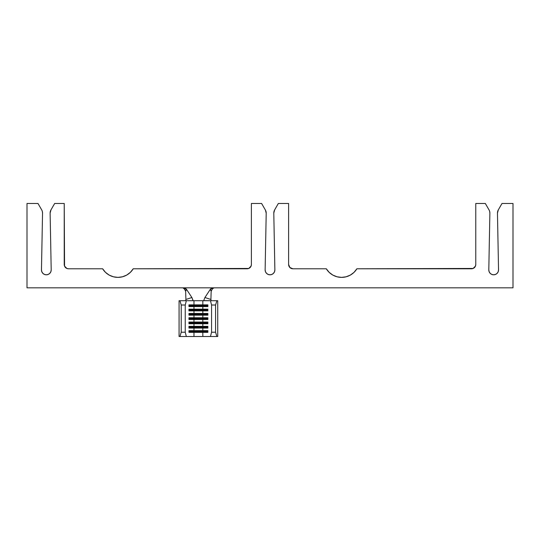 <?xml version="1.0" encoding="UTF-8"?>
<svg xmlns="http://www.w3.org/2000/svg" width="540" height="540" viewBox="0 0 540 540"><rect width="100%" height="100%" fill="white"/><g stroke="black" fill="none" stroke-linecap="round" stroke-linejoin="round"><path stroke-width="0.81" d="M202.216 336.515L193.975 336.515L193.975 332.363L202.831 332.363L202.831 336.515L210.458 336.515L211.565 332.215L215.582 332.215L211.565 332.215L211.565 305.012L215.582 305.012L215.582 332.215L216.864 336.515L210.458 336.515L217.735 336.515L216.864 336.515L215.582 332.215L215.582 305.012L216.864 300.713L217.735 300.713L217.735 336.515L217.735 300.713L210.458 300.713L211.565 305.012L211.565 332.215L210.458 336.515L202.831 336.515L202.831 332.363L207.873 332.363L207.873 330.642L198.403 331.216L198.403 330.642L202.831 330.642L202.831 328.064L207.873 328.064L207.873 326.349L198.403 326.923L198.403 326.349L202.831 326.349L202.831 323.771L207.873 323.771L207.873 322.049L198.403 322.623L198.403 322.049L202.831 322.049L202.831 319.471L207.873 319.471L207.873 317.756L198.403 318.33L198.403 317.756L202.831 317.756L202.831 315.178L207.873 315.178L207.873 313.457L198.403 314.03L198.403 313.457L202.831 313.457L202.831 310.885L207.873 310.885L207.873 309.163L198.403 309.737L198.403 309.163L202.831 309.163L202.831 306.585L207.873 306.585L207.873 304.871L198.403 304.871L202.831 304.871L203.384 305.438L193.975 304.871L193.975 300.713L210.458 300.713L203.701 300.645L204.923 297.52L210.404 289.177L212.895 287.827L513 287.827L513 203.486L502.004 203.486L498.326 209.857L502.004 203.486L513 203.486L513 287.827L27 287.827L183.917 287.827L186.401 289.177L185.632 291.229L185.909 299.464L191.882 297.52L186.401 289.177L191.882 297.52L193.016 300.334M186.266 290.014L185.632 291.229L185.909 299.464L185.558 300.713L185.909 299.464L191.882 297.52L193.037 300.713L202.831 300.713L202.831 304.871L203.384 305.438L207.873 305.438L203.384 305.438L203.384 306.011L207.873 306.011L203.384 306.011L202.831 306.585L193.975 306.585L193.975 309.163L188.939 309.163L188.939 310.885L193.975 310.885L193.975 313.457L193.975 310.885L202.831 310.885L202.831 313.457L188.939 313.457L188.939 315.178L193.975 315.178L193.975 317.756L193.975 315.178L202.831 315.178L202.831 317.756L188.939 317.756L188.939 319.471L193.975 319.471L193.975 322.049L193.975 319.471L202.831 319.471L202.831 322.049L188.939 322.049L188.939 323.771L193.975 323.771L193.975 326.349L193.975 323.771L202.831 323.771L202.831 326.349L188.939 326.349L188.939 328.064L193.975 328.064L193.975 330.642L193.975 328.064L202.831 328.064L202.831 330.642L188.939 330.642L188.939 332.363L193.975 332.363L193.975 336.515L186.347 336.515L185.24 332.215L185.24 305.012L186.347 300.713L193.975 300.713L193.975 304.871L188.939 304.871L188.939 306.585L193.975 306.585L193.421 305.438L203.384 305.438L203.384 306.011L198.403 306.011L198.403 305.438L198.403 306.011L203.384 306.011L202.831 306.585L202.831 309.163L193.975 309.163L193.975 306.585L207.873 306.585L207.873 304.871L202.831 304.871L202.831 300.713L203.769 300.713M198.403 309.737L203.384 309.737L203.384 310.311L198.403 310.311L198.403 309.737L198.403 310.311L203.384 310.311L202.831 310.885L207.873 310.885L207.873 309.163L202.831 309.163L203.384 310.311L207.873 310.311L203.384 310.311L202.831 310.885L193.975 310.885L193.421 310.311L198.403 310.311L193.421 310.311L193.421 309.737L198.403 309.737L193.421 309.737L193.975 309.163L198.403 309.163L198.403 309.737M198.403 314.03L203.384 314.03L203.384 314.604L198.403 314.604L198.403 314.03L198.403 314.604L203.384 314.604L202.831 315.178L207.873 315.178L207.873 313.457L202.831 313.457L203.384 314.604L207.873 314.604L203.384 314.604L202.831 315.178L193.975 315.178L193.421 314.604L198.403 314.604L193.421 314.604L193.421 314.03L198.403 314.03L193.421 314.03L193.975 313.457L198.403 313.457L198.403 314.03M198.403 318.33L203.384 318.33L203.384 318.904L198.403 318.904L198.403 318.33L198.403 318.904L203.384 318.904L202.831 319.471L207.873 319.471L207.873 317.756L202.831 317.756L203.384 318.904L207.873 318.904L203.384 318.904L202.831 319.471L193.975 319.471L193.421 318.904L198.403 318.904L193.421 318.904L193.421 318.33L198.403 318.33L193.421 318.33L193.975 317.756L198.403 317.756L198.403 318.33M198.403 322.623L203.384 322.623L203.384 323.197L198.403 323.197L198.403 322.623L198.403 323.197L203.384 323.197L202.831 323.771L207.873 323.771L207.873 322.049L202.831 322.049L203.384 323.197L207.873 323.197L203.384 323.197L202.831 323.771L193.975 323.771L193.421 323.197L198.403 323.197L193.421 323.197L193.421 322.623L198.403 322.623L193.421 322.623L193.975 322.049L198.403 322.049L198.403 322.623M198.403 326.923L203.384 326.923L203.384 327.49L198.403 327.49L198.403 326.923L198.403 327.49L203.384 327.49L202.831 328.064L207.873 328.064L207.873 326.349L202.831 326.349L203.384 327.49L207.873 327.49L203.384 327.49L202.831 328.064L193.975 328.064L193.421 327.49L198.403 327.49L193.421 327.49L193.421 326.923L198.403 326.923L193.421 326.923L193.975 326.349L198.403 326.349L198.403 326.923M198.403 331.216L203.384 331.216L203.384 331.79L198.403 331.79L198.403 331.216L198.403 331.79L203.384 331.79L202.831 332.363L207.873 332.363L207.873 330.642L202.831 330.642L203.384 331.79L207.873 331.79L203.384 331.79L202.831 332.363L193.975 332.363L193.421 331.79L198.403 331.79L193.421 331.79L193.421 331.216L198.403 331.216L193.421 331.216L193.975 330.642L198.403 330.642L198.403 331.216M274.867 269.926A4.867 4.867 0 0 1 270 274.799A4.867 4.867 0 0 1 265.133 269.791L266.207 213.199L265.133 269.791A4.867 4.867 0 0 0 265.133 269.926L265.505 271.789L266.558 273.368L268.137 274.428L270 274.799L271.863 274.428L273.443 273.368L274.496 271.789L274.867 269.926A4.867 4.867 0 0 0 274.867 269.791A4.867 4.867 0 0 1 274.867 269.926L274.496 271.789M273.793 213.206A6.446 6.446 0 0 1 274.658 209.857L278.336 203.486L274.658 209.857L273.793 213.077A6.446 6.446 0 0 0 273.793 213.206L274.867 269.791L273.793 213.206A6.446 6.446 0 0 1 273.793 213.077M498.535 269.926A4.867 4.867 0 0 1 493.668 274.799A4.867 4.867 0 0 1 488.801 269.838L489.875 213.206L488.801 269.838A4.867 4.867 0 0 0 488.801 269.926L489.173 271.789L490.226 273.368L491.805 274.428L493.668 274.799L495.531 274.428L497.111 273.368L498.163 271.789L498.535 269.926A4.867 4.867 0 0 0 498.535 269.838A4.867 4.867 0 0 1 498.535 269.926L498.447 270.877M497.462 213.206A6.446 6.446 0 0 1 498.326 209.857L497.462 213.077A6.446 6.446 0 0 0 497.462 213.206L498.535 269.838L497.462 213.206M51.199 269.926A4.867 4.867 0 0 1 46.332 274.799A4.867 4.867 0 0 1 41.465 269.838L42.539 213.206L41.465 269.838A4.867 4.867 0 0 0 41.465 269.926L41.837 271.789L42.89 273.368L44.469 274.428L46.332 274.799L48.195 274.428L49.775 273.368L50.828 271.789L51.199 269.926A4.867 4.867 0 0 0 51.199 269.838A4.867 4.867 0 0 1 51.199 269.926L51.104 270.877M50.126 213.206A6.446 6.446 0 0 1 50.99 209.857L54.668 203.486L50.99 209.857L50.126 213.077A6.446 6.446 0 0 0 50.126 213.206L51.199 269.838L50.126 213.206A6.446 6.446 0 0 1 50.126 213.077M41.675 209.857L37.996 203.486L41.675 209.857A6.446 6.446 0 0 1 42.539 213.206L42.329 211.471L42.539 213.206M37.996 203.486L27 203.486L27 287.827L27 203.486L37.996 203.486M489.011 209.857L485.332 203.486L489.011 209.857A6.446 6.446 0 0 1 489.875 213.206L489.672 211.471L489.875 213.206M485.332 203.486L475.767 203.486L475.767 264.485A4.293 4.293 0 0 1 471.474 268.785L356.886 268.785A17.901 17.901 0 0 1 326.309 268.785A17.901 17.901 0 0 0 341.591 277.378L346.127 276.791A17.901 17.901 0 0 0 356.886 268.785L473.121 268.454L475.443 266.132L475.767 264.485L475.767 203.486L485.332 203.486M341.604 277.378A17.901 17.901 0 0 0 346.12 276.797M326.309 268.785L292.91 268.785A4.293 4.293 0 0 1 288.617 264.485L288.617 203.486L278.336 203.486L288.617 203.486L288.617 264.485L289.872 267.523L292.91 268.785L326.309 268.785L329.164 272.349L332.829 275.083L337.068 276.791L341.597 277.378M122.472 276.791A17.901 17.901 0 0 0 133.218 268.785L248.731 268.454L251.06 266.132L251.384 264.485L251.384 203.486L261.61 203.486L265.39 210.04A6.088 6.088 0 0 1 266.207 213.199L265.39 210.04L261.61 203.486L251.384 203.486L251.384 264.485A4.293 4.293 0 0 1 247.091 268.785L133.218 268.785A17.901 17.901 0 0 1 102.641 268.785L68.526 268.785A4.293 4.293 0 0 1 64.233 264.485L64.233 203.486L54.668 203.486L64.233 203.486L64.557 266.132L66.879 268.454L68.526 268.785L102.641 268.785L105.496 272.349A17.901 17.901 0 0 0 109.147 275.076M102.654 268.799A17.901 17.901 0 0 0 105.489 272.342M109.168 275.083A17.901 17.901 0 0 0 122.445 276.797L126.698 275.083L130.363 272.349L133.218 268.785M117.929 277.378L113.393 276.791L109.161 275.083L105.496 272.349L109.161 275.083L113.393 276.791L117.929 277.378L122.459 276.791M346.127 276.791L350.365 275.083L354.031 272.349L356.886 268.785M41.465 269.926L41.553 270.877M42.282 272.632L42.89 273.368M44.469 274.428L45.38 274.705M46.332 274.799L48.195 274.428M64.233 264.485L64.557 266.132M66.879 268.454L68.526 268.785M251.06 266.132L251.384 264.485M265.39 210.04L266.011 211.559M265.133 269.926L265.505 271.789M268.137 274.428L269.048 274.705M291.269 268.454L292.91 268.785M471.474 268.785L473.121 268.454M475.443 266.132L475.767 264.485M488.801 269.926L488.896 270.877M491.805 274.428L493.668 274.799M497.111 273.368L497.718 272.632M210.897 299.464L211.248 300.713L210.897 299.464L211.174 291.229L210.897 299.464L204.923 297.52L210.897 299.464M183.418 288.266L184.889 289.379L185.632 291.229L184.302 288.812M181.636 287.827L182.311 287.901M214.562 287.894L215.15 287.827M212.517 288.806L213.408 288.259M210.539 290.014L211.174 291.229L212.429 288.873L211.174 291.229L210.404 289.177L204.923 297.52M210.492 289.825L211.086 288.441L212.895 287.827L183.917 287.827L185.72 288.441L186.314 289.825M193.037 300.713L186.347 300.713L185.24 305.012L181.224 305.012L185.24 305.012L185.24 332.215L181.224 332.215L181.224 305.012L181.224 332.215L179.941 336.515L179.071 336.515L179.071 300.713L179.941 300.713L181.224 305.012L179.941 300.713L179.071 300.713L179.071 336.515L186.347 336.515L179.941 336.515L181.224 332.215L185.24 332.215L186.347 336.515L194.589 336.515M201.191 336.515L195.615 336.515M186.347 300.713L179.941 300.713L186.347 300.713M215.582 305.012L211.565 305.012L210.458 300.713L216.864 300.713L215.582 305.012M207.873 331.216L203.384 331.216L207.873 331.216M188.939 330.642L193.975 330.642L193.421 331.216L188.939 331.216L193.421 331.216L193.975 332.363L188.939 332.363L188.939 330.642M188.939 331.79L193.421 331.79L188.939 331.79M207.873 326.923L203.384 326.923L207.873 326.923M188.939 326.349L193.975 326.349L193.421 326.923L188.939 326.923L193.421 326.923L193.975 328.064L188.939 328.064L188.939 326.349M188.939 327.49L193.421 327.49L188.939 327.49M207.873 322.623L203.384 322.623L207.873 322.623M188.939 322.049L193.975 322.049L193.421 322.623L188.939 322.623L193.421 322.623L193.975 323.771L188.939 323.771L188.939 322.049M188.939 323.197L193.421 323.197L188.939 323.197M207.873 318.33L203.384 318.33L207.873 318.33M188.939 317.756L193.975 317.756L193.421 318.33L188.939 318.33L193.421 318.33L193.975 319.471L188.939 319.471L188.939 317.756M188.939 318.904L193.421 318.904L188.939 318.904M207.873 314.03L203.384 314.03L207.873 314.03M188.939 313.457L193.975 313.457L193.421 314.03L188.939 314.03L193.421 314.03L193.975 315.178L188.939 315.178L188.939 313.457M188.939 314.604L193.421 314.604L188.939 314.604M207.873 309.737L203.384 309.737L207.873 309.737M188.939 309.163L193.975 309.163L193.421 309.737L188.939 309.737L193.421 309.737L193.975 310.885L188.939 310.885L188.939 309.163M188.939 310.311L193.421 310.311L188.939 310.311M193.421 306.011L198.403 306.011L193.421 306.011L193.975 306.585L188.939 306.585L188.939 304.871L198.403 304.871L198.403 305.438L193.421 305.438L193.975 304.871L193.421 305.438L188.939 305.438L193.421 305.438L193.421 306.011L188.939 306.011L193.421 306.011"/></g></svg>
